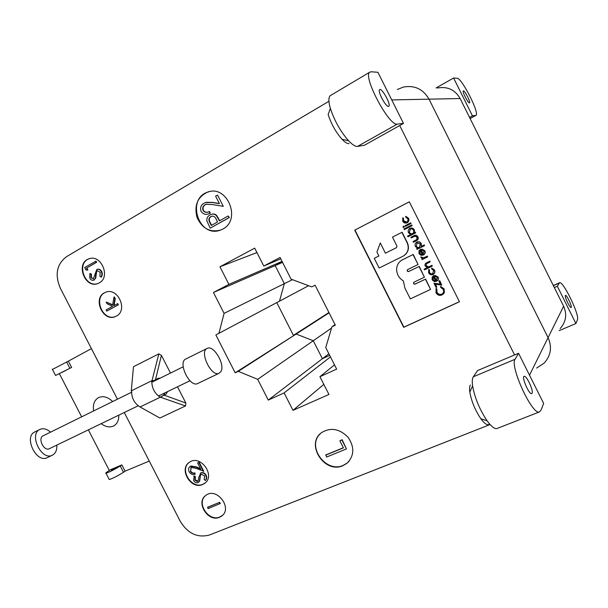 <?xml version="1.0" encoding="UTF-8"?>
<svg xmlns="http://www.w3.org/2000/svg" width="608" height="608" viewBox="0 0 608 608"><rect width="100%" height="100%" fill="white"/><g stroke="black" fill="none" stroke-linecap="round" stroke-linejoin="round"><path stroke-width="0.91" d="M529.522 375.189L548.082 337.638C552.231 347.115 550.924 355.589 544.175 363.075C550.924 355.589 552.231 347.115 548.082 337.638L429.02 99.172L548.082 337.638L563.624 306.212L460.142 98.534C455.012 89.703 447.465 86.207 437.524 88.023M308.583 285.714L215.863 334.947L235.182 372.803L296.149 334.05L293.406 335.365L276.792 302.624L293.406 335.365L328.928 312.527M218.91 333.42L224.094 313.363L284.331 283.662L275.166 265.59L284.331 283.662L279.475 301.196L284.331 283.662L292.425 279.665M224.094 313.363L213.446 292.478L275.166 265.59L282.302 261.866L275.166 265.59L282.56 262.367M544.175 363.075L536.636 368.076M397.305 89.52L403.256 87.096C414.519 84.998 423.107 89.026 429.02 99.172C423.107 89.026 414.519 84.998 403.256 87.096M329.088 312.831L296.149 334.05L313.272 340.738L322.392 358.72L329.68 355.361L322.392 358.72L328.875 353.765M563.624 306.212C567.226 314.473 566.056 321.921 560.12 328.571M235.182 372.803L238.252 371.344L296.149 334.05L313.272 340.738L331.55 328.054M379.141 268.014L403.332 256.059C408.074 252.814 409.351 248.421 407.17 242.873L401.896 232.362L392.464 237.128L396.963 246.073L396.492 247.661L385.426 253.194L380.281 242.964L376.922 252.077L378.906 256.006L374.262 258.324L379.141 268.014M378.898 255.991L374.262 258.324M385.426 253.194L380.281 242.964M385.654 253.065L396.606 247.593M401.896 232.362L392.464 237.128M402.108 232.248L407.383 242.752C409.534 248.155 408.34 252.502 403.796 255.786M401.728 260.178L413.25 254.44L418.046 264.518L413.045 254.57L402.063 259.988C398.59 262.086 396.781 265.194 396.621 269.321C396.788 274.383 399.046 278.251 403.393 280.926L404.936 288.192L410.332 298.916L430.548 289.4L425.41 279.178L415.013 284.141C413.501 284.118 413.144 283.48 413.934 282.211L424.414 277.195L419.049 266.509L408.675 271.533C407.147 271.51 406.798 270.864 407.618 269.595L418.046 264.518M407.664 269.564C407.071 270.834 407.474 271.449 408.888 271.396L419.049 266.509M419.246 266.372L424.414 277.195M413.957 282.196C413.417 283.457 413.835 284.058 415.218 283.989L425.41 279.178M425.608 279.034L430.548 289.4M409.321 201.833L354.707 230.158L403.666 327.34L459.45 301.758L409.313 201.81L354.707 230.158M354.95 230.052L403.879 327.15L459.412 301.69M435.898 288.656L436.65 289.043L436.795 292.395C437.958 294.363 439.584 294.994 441.674 294.28L442.138 294.021C443.665 292.782 444 291.232 443.141 289.362L440.511 287.227L440.663 286.414L443.916 288.998L444.174 292.767L441.97 294.986C439.409 295.876 437.418 295.116 435.997 292.714L436.088 288.496L436.84 288.884L436.977 292.235C438.14 294.204 439.774 294.834 441.856 294.12L442.624 293.641M440.663 286.414L444.098 288.838L444.357 292.608L443.209 294.158M433.99 283.267L440.45 284.232L438.862 281.086L439.546 280.767L441.758 285.175L435.298 284.202L436.78 287.151L436.103 287.47L433.99 283.267L440.352 284.042M438.862 281.086L439.728 280.615L441.758 285.175M435.586 284.248L436.78 287.151M435.07 275.363L437.882 277.218C438.573 278.836 438.224 280.159 436.818 281.177L434.302 281.603L432.189 279.908L432.136 277.149L433.74 275.637L436.248 280.63L437.251 277.628L435.062 276.123L435.07 275.363L438.072 277.073C438.74 278.586 438.452 279.862 437.198 280.896M433.132 275.994L433.93 275.485L436.43 280.478L436.802 280.25M428.602 269.595L429.233 269.998L429.294 272.49C430.076 273.874 431.194 274.322 432.645 273.851L433.626 270.408L431.642 268.842L431.726 268.09L434.31 270.096C435.085 271.806 434.766 273.22 433.344 274.345L433.048 274.504C431.133 275.158 429.643 274.58 428.594 272.764L428.792 269.45L429.43 269.853L429.491 272.346C430.274 273.729 431.384 274.178 432.835 273.706L433.139 273.532M431.726 268.09L434.5 269.952C435.244 271.578 434.978 272.962 433.686 274.094M424.179 269.169L427.416 267.611L425.22 266.03C424.688 264.662 425.06 263.621 426.345 262.922L429.742 261.242L430.092 261.926L426.299 263.864L425.95 265.825L428.351 267.026L431.862 265.46L432.204 266.152L424.521 269.853L424.179 269.169L427.348 267.596M426.064 263.089L429.94 261.106L430.092 261.926M426.299 263.864L426.147 265.688L428.549 266.882L432.052 265.324L432.204 266.152M421.762 258.909L422.56 258.514L420.979 257.594L420.865 256.903L423.449 257.929L427.234 256.234L427.576 256.926L422.104 259.593L421.762 258.909L422.507 258.506M420.865 256.903L423.647 257.8L427.424 256.105L427.576 256.926M421.876 249.075L424.68 250.914C425.387 252.624 424.992 253.984 423.487 255.003L421.131 255.36L419.018 253.68L418.958 250.906L420.546 249.364L423.062 254.364L424.05 251.332L421.868 249.842L421.876 249.075L424.878 250.792C425.577 252.457 425.205 253.802 423.753 254.828M420.272 249.508L420.751 249.234L423.411 254.144M416.647 248.718L417.65 248.224L415.416 246.506C414.686 244.712 415.104 243.276 416.662 242.22L416.746 242.174C418.562 241.49 419.999 241.992 421.055 243.686L421.116 246.514L424.126 245.024L424.468 245.708L416.989 249.402L416.647 248.718L417.62 248.216M416.624 242.242L416.951 242.06C418.76 241.368 420.196 241.87 421.253 243.565L421.314 246.384L424.323 244.902L424.468 245.708M413.052 241.566L416.799 239.56L417.012 237.302L415.135 236.124L411.228 237.933L410.886 237.249L413.531 235.919C415.264 234.939 416.647 235.288 417.681 236.976C418.418 238.693 417.954 239.97 416.298 240.798L413.394 242.25L413.052 241.566L416.282 239.924M410.886 237.249L413.736 235.805C415.469 234.825 416.852 235.174 417.886 236.862C418.616 238.518 418.19 239.772 416.617 240.616M409.868 228.418L410.081 228.312C411.89 227.628 413.318 228.137 414.36 229.832L414.39 232.651L415.401 232.15L415.545 232.948L407.907 236.778L407.565 236.094L410.734 234.498L408.515 232.765C407.778 230.911 408.234 229.459 409.868 228.418C411.677 227.734 413.106 228.243 414.154 229.946L414.185 232.765L415.196 232.256L415.545 232.948M407.565 236.094L410.727 234.498M404.183 228.836L411.798 224.968L412.148 225.659L404.312 229.626L404.183 228.836M403.431 226.146L404.32 226.495L403.856 227.521L402.967 227.179L403.431 226.146M411.061 223.493L405.414 226.358L405.072 225.674L410.712 222.809L411.061 223.493L405.414 226.358M402.648 217.907L403.286 218.302L403.355 220.833C404.138 222.216 405.247 222.65 406.684 222.14C407.96 221.274 408.28 220.104 407.641 218.637L405.665 217.086L405.741 216.319L408.31 218.302C409.138 220.195 408.728 221.692 407.086 222.802C405.194 223.501 403.72 222.938 402.663 221.122L402.861 217.808L403.499 218.204L403.568 220.727L406.737 222.11M405.741 216.319L408.523 218.204C409.344 220.088 408.941 221.586 407.299 222.695L407.086 222.802M209.494 191.626L207.837 192.09C186.192 198.542 198.451 237.599 219.731 230.386M206.728 204.106L205.367 204.683C203.277 205.922 202.601 207.792 203.346 210.277C204.47 211.987 205.96 212.595 207.799 212.108M209.152 211.576L209.988 213.218L208.696 213.811C205.633 215.012 203.087 214.198 201.058 211.371C199.941 207.723 200.952 204.987 204.075 203.186L205.489 202.532L212.466 202.517L219.42 203.665L215.612 196.171L217.542 195.062L223.28 206.355L212.291 204.524L205.968 204.318L205.018 204.767C202.928 206.006 202.251 207.875 202.996 210.36C204.425 212.329 206.203 212.846 208.331 211.934L209.502 211.485L210.33 213.127L208.027 214.024M206.416 202.274L212.808 202.434L219.336 203.513M217.542 195.062L223.28 206.355M228.16 215.969L229.338 217.527L210.208 228.167L206.864 220.879C206.644 218.135 207.67 216.167 209.935 214.974L211.12 214.419C213.028 213.689 214.784 214.084 216.372 215.604L219.442 220.871L228.16 215.969L229.003 217.618L210.208 228.167M211.827 214.206C213.628 213.651 215.255 214.084 216.714 215.513L219.746 220.704M59.478 373.859L81.647 416.83M88.365 429.856L109.318 470.47M121.858 464.892L110.352 469.779L107.168 471.922C105.67 472.933 105.29 473.381 106.028 473.26C109.896 471.899 114.638 469.475 120.247 465.986L121.858 464.892L125.088 471.162L149.264 461.069M91.42 348.635L68.377 361.129L71.63 367.437L55.564 375.486L71.63 367.437M118.803 415.15C118.91 420.204 117.268 423.768 113.878 425.828L113.316 426.109C109.486 427.682 105.442 426.862 101.202 423.647M93.624 410.932C92.674 404.616 94.286 400.193 98.458 397.655C103.048 395.626 107.798 396.925 112.693 401.538M399.714 125.522L514.581 354.95M490.101 424.551L209.486 534.994C197.592 538.141 187.857 533.596 180.287 521.375L124.275 412.505M117.435 399.198L60.276 288.086C54.652 274.649 56.734 264.184 66.515 256.682L328.936 101.293M109.007 479.028L109.273 479.552C113.164 478.23 117.899 475.806 123.492 472.272L125.088 471.162M238.252 371.344L257.693 379.316L268.272 400.079L284.118 392.905L292.988 410.339L328.943 394.463L319.93 376.694L336.65 369.117L325.736 347.578L331.93 326.785L335.327 325.166L315.104 285.205L311.737 286.892L291.065 279.156L280.083 257.488L263.781 266.046L254.691 248.125L219.944 266.79L228.889 284.369L213.446 292.478M268.272 400.079L322.392 358.72L313.272 340.738L257.693 379.316M330.456 356.896L284.118 392.905M323.828 384.378L292.988 410.339M334.506 364.876L319.93 376.694M335.054 324.626L331.93 326.785M342.912 465.675L346.993 463.273C354.335 455.787 354.684 447.116 348.05 437.266C339.69 428.784 330.957 427.173 321.845 432.44C304.98 443.68 324.3 474.187 342.912 465.675M116.31 316.122C128.516 310.316 117.595 286.604 105.366 292.387C91.922 297.304 102.851 322.772 115.657 316.441L116.31 316.122M99.264 282.887C111.089 277.02 100.898 253.673 88.76 258.894C75.149 263.31 85.12 289.279 98.139 283.427L99.264 282.887M202.692 484.477L204.364 483.558C216.098 476.208 200.701 454.07 189.536 462.217C178.334 468.806 190.95 490.139 202.692 484.477M222.703 229.11C241.756 219.792 227.217 184.292 207.488 192.166C197.516 197.03 194.028 205.443 197.015 217.413C202.183 228.555 210.102 232.758 220.772 230.022L222.703 229.11M219.518 517.271L221.608 516.101C233.031 508.349 216.76 486.795 205.96 495.315C195.29 502.094 207.951 522.599 219.518 517.271M158.84 353.871L133.494 366.708L131.282 390.845L131.685 390.648C131.412 397.845 134.201 403.279 140.068 406.957L159.843 418.038L185.524 405.962L160.33 397.191C154.941 393.824 152.084 388.649 151.757 381.657L158.84 353.871L161.416 355.376L170.483 373.061M177.506 386.787L185.835 403.043L185.524 405.962M280.767 258.833L263.781 266.046M256.941 252.563L219.944 266.79M282.051 261.379L228.889 284.369M52.448 369.436L68.377 361.129M61.56 372.605L65.831 370.447L61.56 372.605M115.649 468.069L111.386 470.25L115.649 468.069M161.416 355.376L155.488 379.719L158.148 378.267L160.17 378.146M167.572 391.59L166.098 394.037L164.19 395.147L185.835 403.043M205.436 495.71C196.148 503.272 208.856 522.067 219.83 516.975L222.543 515.295M207.799 507.171L219.693 502.299L220.301 503.477L208.08 508.63L207.799 507.171M189.156 462.475C179.071 469.764 191.763 489.668 203.019 484.204L205.177 482.919M190.912 467.56L190.669 471.002C191.74 472.781 193.146 473.412 194.872 472.895L195.145 474.339C192.706 475.122 190.699 474.24 189.126 471.709C188.13 469.551 188.412 467.833 189.97 466.556L190.828 466.009L196.316 466.876L200.496 468.593M190.304 466.298L195.981 467.142L200.762 469.102L197.615 462.962L199.128 462.186L203.718 471.147L195.989 468.365L191.193 467.408L190.669 471.002M200.351 473.26L201.096 472.766C203.171 472.211 204.858 473.016 206.158 475.19C206.971 477.12 206.811 478.815 205.679 480.267L204.189 479.674L204.638 475.965L201.354 474.225L200.465 475.182L199.705 480.89L198.725 482.152M201.172 474.324L200.792 474.916M200.465 475.182L199.378 481.156L198.003 482.638C196.217 483.14 194.773 482.448 193.663 480.548L194.142 475.958L195.396 476.718L195.236 479.91L197.874 481.11M89.634 258.62L89.171 258.78C76 262.99 84.854 288.184 97.827 283.548M95.996 261.09L96.611 262.291L86.815 267.953L87.864 269.998L85.941 269.99L84.679 267.528L95.996 261.09M97.212 269.291C99.081 268.835 100.594 269.602 101.749 271.594C102.585 273.562 102.478 275.371 101.422 277.02L99.887 276.336L100.221 272.361L97.265 270.697L96.588 271.784L95.707 278.206L93.731 280.166M97.014 270.811L96.186 271.905L95.304 278.342L93.662 280.197C92.059 280.6 90.774 279.938 89.802 278.206L89.824 273.615L90.227 273.486L91.451 274.178L91.39 277.575L93.298 278.897M106.02 292.152L105.762 292.25C92.629 297.016 102.744 321.966 115.55 316.487M106.18 302.039L112.624 305.064L113.985 297.076L114.866 298.794L113.673 305.786L117.792 303.59L118.408 304.79L106.696 311.129L106.088 309.936L112.609 306.364L107.061 303.749L106.18 302.039L112.678 304.76M113.985 297.076L114.38 296.932L115.262 298.65L114.076 305.566M320.355 433.694C306.333 446.31 325.766 473.396 343.155 465.394L347.236 463L349.045 461.267M325.652 455.164L343.429 447.86L339.849 440.815L341.901 439.964L346.446 448.909L326.602 457.049L325.903 454.898L343.36 447.724M339.849 440.815L342.144 439.706L346.446 448.909M435.533 280.873L433.405 276.64L432.843 279.551L434.074 280.744L435.533 280.873M433.413 276.655L433.033 279.406L434.264 280.592L435.472 280.752M422.355 254.623L420.219 250.382L419.664 253.316L420.903 254.501L422.355 254.623M420.242 250.42L419.87 253.186L421.101 254.372L422.302 254.524M416.085 246.187C416.883 247.509 417.985 247.897 419.383 247.365L420.386 244.036L417.096 242.858L416.29 246.058C417.088 247.38 418.182 247.775 419.581 247.243L419.718 247.167M417.035 242.896L416.29 246.058M413.486 230.288C412.695 228.988 411.601 228.593 410.21 229.102L409.184 232.446C409.982 233.768 411.076 234.164 412.46 233.632C413.729 232.834 414.071 231.724 413.486 230.288M410.301 229.064L409.397 232.332C410.18 233.647 411.266 234.042 412.642 233.533M403.97 228.942L411.798 224.968M411.593 225.074L411.935 225.766M403.218 226.252L404.32 226.495M404.107 226.602L403.856 227.521M410.506 222.916L410.848 223.6M207.472 507.46L219.693 502.299M219.382 502.588L219.99 503.766M193.815 476.224L195.062 476.991L194.91 480.176L197.349 481.483L198.39 479.986L198.634 477.728L200.769 473.032C202.844 472.477 204.531 473.282 205.831 475.456L206.158 475.19M205.831 475.456C206.652 477.386 206.492 479.081 205.352 480.54M190.334 471.268C191.414 473.047 192.812 473.678 194.537 473.161L194.872 472.895M197.615 462.962L199.128 462.186M198.801 462.452L203.391 471.413M194.537 473.161L195.145 474.339M117.405 303.742L118.408 304.79M118.02 304.935L106.696 311.129M114.866 298.794L115.262 298.65M89.824 273.615L91.048 274.307L90.98 277.704L93.358 278.859L96.809 269.42C98.678 268.964 100.198 269.732 101.346 271.715L101.749 271.594M101.346 271.715C102.19 273.691 102.076 275.5 101.027 277.149M90.98 277.704L91.39 277.575M91.048 274.307L91.451 274.178M94.02 280.03L94.422 279.9M95.304 278.342L95.707 278.206M96.186 271.905L96.588 271.784M95.593 261.204L96.208 262.405L86.815 267.953M86.404 268.082L87.453 270.127M96.208 262.405L96.611 262.291M211.288 225.462L217.52 221.958L216.106 219.078C215.118 216.684 213.552 215.772 211.402 216.319L210.778 216.615C208.688 218.059 208.354 220.012 209.775 222.482L211.288 225.462M211.88 216.182L211.12 216.516C209.038 217.968 208.704 219.921 210.117 222.391L211.592 225.287M164.753 392.95L163.605 395.238L160.33 397.191L140.068 406.957M156.18 379.339L157.419 379.498M160.74 396.994L164.19 395.147M155.488 379.719L152.099 381.49M153.573 380.722L152.274 380.486L131.685 390.648M565.349 295.511C564.422 296.681 569.947 308.195 571.11 307.504C572.66 307.374 566.77 294.682 565.486 295.382L565.349 295.511M557.331 286.246L575.913 323.54L577.433 319.77C579.918 315.392 563.122 280.638 559.542 282.75L557.331 286.246L554.336 287.576M575.913 323.54L559.155 330.646M463.433 90.881L463.311 90.911C461.928 91.451 468.456 103.983 469.528 102.858C470.85 102.38 464.869 90.615 463.433 90.881M453.598 78.014L472.431 115.824L475.95 115.376C480.031 113.894 461.806 77.885 457.163 78.288L453.598 78.014L436.042 87.985M472.431 115.824L469.543 117.397M388.466 106.4L388.793 106.286C391.354 104.91 381.756 87.423 379.62 89.619C377.234 90.858 385.753 107 388.466 106.4M403.492 123.401L377.91 72.291L371.131 71.774L369.755 72.177C362.376 76.152 389.348 126.783 397.32 124.085L403.492 123.401L364.496 145.221L357.557 146.384C355.399 146.672 352.412 144.803 348.582 140.767C340.518 131.541 334.453 120.749 330.364 108.376C328.434 101.589 328.396 97.348 330.25 95.669L330.805 95.342M349.045 143.61C347.343 143.815 345.017 142.371 342.068 139.285C335.874 132.248 331.231 124.009 328.145 114.57L330.364 108.376M329.49 110.831L330.273 108.642M532.099 393.247C533.664 390.663 526.543 375.379 524.218 376.306C521.178 376.39 528.945 394.569 531.643 393.65L532.099 393.247M518.548 353.278L515.082 359.267C509.519 365.773 531.894 414.747 539.25 412.011L540.793 410.598L543.674 403.469L518.548 353.278L477.63 370.53L473.313 376.793C472.226 378.419 471.99 381.444 472.598 385.867C474.802 397.982 479.644 409.632 487.122 420.82C491.135 426.292 494.342 428.891 496.744 428.602L497.572 428.283M489.577 423.951C487.836 425.919 484.933 424.186 480.867 418.768C475.152 410.256 471.466 401.356 469.809 392.069C469.353 388.664 469.543 386.323 470.387 385.039M486.636 420.66L484.66 420.014M50.532 432.159L48.382 430.494C45.319 428.602 42.499 428.245 39.915 429.408L34.854 431.931C23.454 436.628 36.275 463.478 47.158 457.687L47.401 457.573M39.915 429.408C28.568 434.074 41.435 461.008 52.265 455.248C55.564 453.515 57.084 450.133 56.818 445.094M131.533 392.251L43.16 435.792C37.445 438.125 43.898 451.63 49.332 448.712L49.43 448.666M220.78 371.731L219.108 373.251C211.447 377.492 198.96 351.53 207.153 348.414C213.704 344.538 225.636 365.02 220.78 371.731M197.843 383.45L197.668 383.534C189.749 387.889 177.414 362.231 185.858 358.978L207.153 348.414M391.742 99.932L460.142 98.534M69.867 368.25L66.606 361.92M120.247 465.986L123.492 472.272M95.669 275.31L96.072 275.181M163.605 395.238L166.098 394.037M559.162 283.085L553.386 285.661M475.684 115.467L470.09 118.507M397.32 124.085L357.557 146.384M515.082 359.267L473.313 376.793M55.564 375.486L52.303 369.155M106.028 473.26L109.273 479.552M114.304 425.57L113.878 425.828M89.171 258.78L88.76 258.894M105.762 292.25L105.366 292.387M94.065 280.068L93.662 280.197M559.421 282.804L553.318 285.524M475.882 115.406L470.113 118.545M369.755 72.177L330.25 95.669M342.068 139.285L348.582 140.767M539.25 412.011L496.744 428.602M480.867 418.768L487.122 420.82M469.809 392.069L472.598 385.867M47.158 457.687L52.265 455.248M49.332 448.712L138.13 405.81M158.407 396.013L189.977 380.76M151.734 382.303L183.183 366.806M197.668 383.534L219.108 373.251"/></g></svg>
